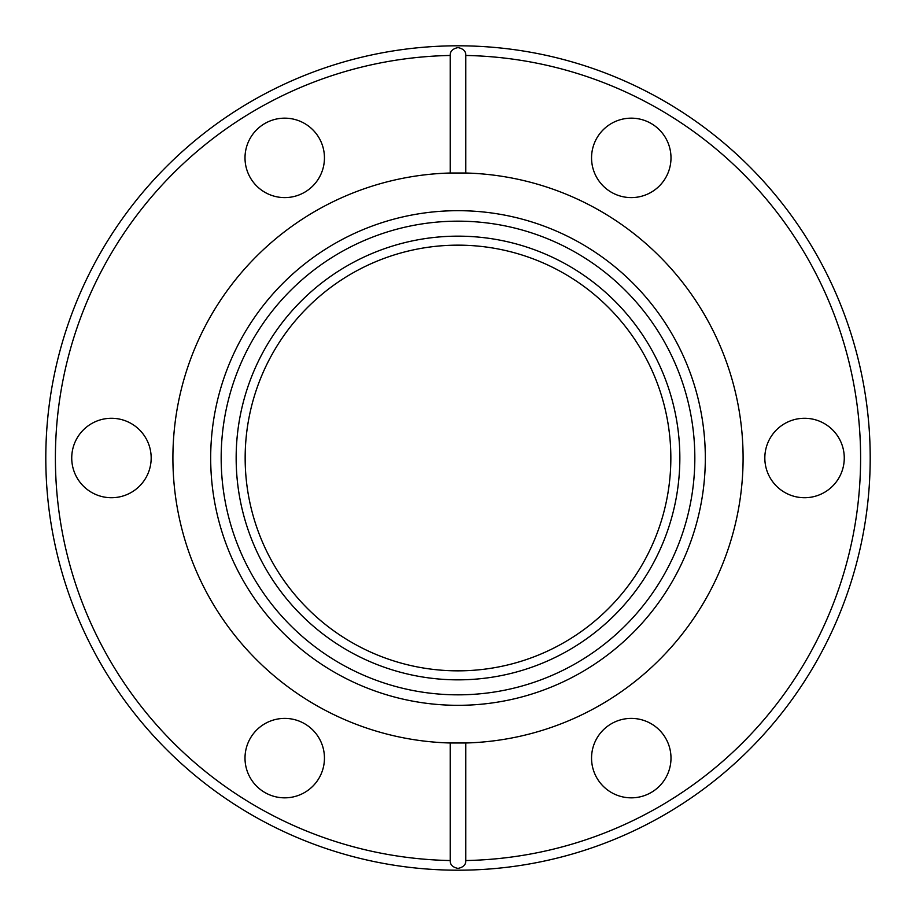 <?xml version="1.0" encoding="UTF-8"?>
<svg xmlns="http://www.w3.org/2000/svg" width="916" height="916" viewBox="0 0 916 916"><rect width="100%" height="100%" fill="white"/><g stroke="black" fill="none" stroke-linecap="round" stroke-linejoin="round"><path stroke-width="1.37" d="M804.546 497.72A39.72 39.72 0 0 1 764.826 458A39.72 39.72 0 0 1 804.546 418.28A39.72 39.72 0 0 1 844.266 458A39.72 39.72 0 0 1 804.546 497.72M631.273 197.604A39.72 39.72 0 0 1 591.553 157.884A39.72 39.72 0 0 1 631.273 118.164A39.72 39.72 0 0 1 670.993 157.884A39.72 39.72 0 0 1 631.273 197.604M284.727 197.604A39.72 39.72 0 0 1 245.007 157.884A39.72 39.72 0 0 1 284.727 118.164A39.72 39.72 0 0 1 324.447 157.884A39.72 39.72 0 0 1 284.727 197.604M111.454 497.72A39.72 39.72 0 0 1 71.734 458A39.72 39.72 0 0 1 111.454 418.28A39.72 39.72 0 0 1 151.174 458A39.72 39.72 0 0 1 111.454 497.72M284.727 797.836A39.72 39.72 0 0 1 245.007 758.116A39.72 39.72 0 0 1 284.727 718.396A39.72 39.72 0 0 1 324.447 758.116A39.72 39.72 0 0 1 284.727 797.836M631.273 797.836A39.72 39.72 0 0 1 591.553 758.116A39.72 39.72 0 0 1 631.273 718.396A39.72 39.72 0 0 1 670.993 758.116A39.72 39.72 0 0 1 631.273 797.836M458 45.8A412.2 412.2 0 0 1 870.2 458A412.2 412.2 0 0 1 458 870.2A412.2 412.2 0 0 1 45.8 458A412.2 412.2 0 0 1 458 45.8M465.797 860.536C465.923 864.681 463.324 867.315 458 868.402C452.676 867.326 450.077 864.704 450.203 860.536L450.203 742.99A285.094 285.094 0 0 1 172.906 458A285.094 285.094 0 0 1 450.203 173.01L465.797 173.01A285.094 285.094 0 0 1 743.094 458A285.094 285.094 0 0 1 465.797 742.99L465.797 860.536A402.605 402.605 0 0 0 860.605 458A402.605 402.605 0 0 0 465.797 55.464L465.797 173.01M450.203 173.01L450.203 55.464C450.077 51.319 452.676 48.685 458 47.598C463.324 48.674 465.923 51.296 465.797 55.464M465.797 742.99L450.203 742.99M458 210.68A247.32 247.32 0 0 1 705.32 458A247.32 247.32 0 0 1 458 705.32A247.32 247.32 0 0 1 210.68 458A247.32 247.32 0 0 1 458 210.68M458 694.832A236.832 236.832 0 0 1 221.168 458A236.832 236.832 0 0 1 458 221.168A236.832 236.832 0 0 1 694.832 458A236.832 236.832 0 0 1 458 694.832M458 236.156A221.844 221.844 0 0 1 679.844 458A221.844 221.844 0 0 1 458 679.844A221.844 221.844 0 0 1 236.156 458A221.844 221.844 0 0 1 458 236.156M458 245.156A212.844 212.844 0 0 0 245.156 458A212.844 212.844 0 0 0 458 670.844A212.844 212.844 0 0 0 670.844 458A212.844 212.844 0 0 0 458 245.156M450.203 55.464A402.605 402.605 0 0 0 55.395 458A402.605 402.605 0 0 0 450.203 860.536"/></g></svg>
